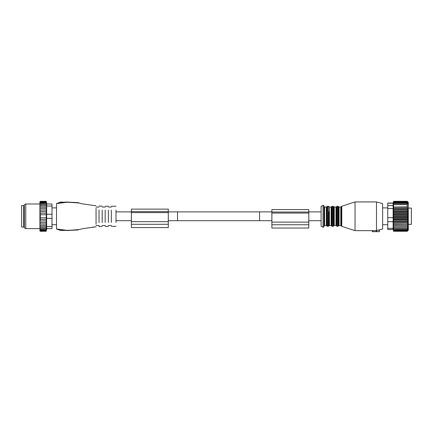 <?xml version="1.0" encoding="UTF-8"?>
<svg xmlns="http://www.w3.org/2000/svg" width="433" height="433" viewBox="0 0 433 433"><rect width="100%" height="100%" fill="white"/><g stroke="black" fill="none" stroke-linecap="round" stroke-linejoin="round"><path stroke-width="0.65" d="M308.799 224.754L271.881 224.754L271.881 228.034L308.799 228.034L308.799 213.063L271.881 213.063L271.881 209.577L308.799 209.577L308.799 212.04L271.881 212.04M271.881 224.754L271.881 213.063M308.799 213.063L308.799 212.04M308.799 222.118L271.881 222.118M168.302 224.294L131.383 224.294L131.383 227.574L168.302 227.574L168.302 212.603L131.383 212.603L131.383 209.117L168.302 209.117L168.302 211.58L131.383 211.58M131.383 224.294L131.383 212.603M168.302 212.603L168.302 211.58M168.302 221.658L131.383 221.658M116.001 210.124L116.001 222.465M111.33 222.465L111.33 210.124M168.302 211.883L177.53 211.883L177.53 220.706L259.573 220.706L259.573 211.889M328.393 206.26L328.252 226.345L327.494 226.345L326.336 225.523L326.336 207.066L326.915 206.649L326.915 225.934L326.336 225.523L324.593 225.523L323.976 226.14L323.976 226.757L323.976 205.832L323.05 205.302L323.05 227.287L323.976 226.757M323.976 221.014L323.976 211.282M108.358 222.465L108.358 210.124M105.181 222.465L105.181 210.124M323.05 227.287L321.102 226.161L321.102 206.427L323.05 205.302M102.204 222.519L102.204 210.07M96.05 225.523L99.027 225.523L99.027 226.573L102.204 226.432L99.027 226.573M99.027 222.659L99.027 209.929M96.05 208.349L96.05 224.24M56.517 203.629L67.662 202.135L79.358 203.034L77.778 202.633L66.861 202.049L56.517 203.58L67.191 202.07L78.86 202.871L67.407 202.092L56.517 203.58L56.517 229.014L66.861 230.54L78.151 229.896M52.003 206.038L52.003 203.986L46.64 203.986L46.64 206.038L52.003 206.038L52.003 214.243L46.64 214.243L46.64 218.346L52.003 218.346L52.003 214.243M52.003 218.346L52.003 226.551L46.64 226.551L46.64 218.346M46.64 226.551L46.64 228.602L52.003 228.602L52.003 226.551M46.64 206.038L46.64 214.243M46.64 228.602L52.003 228.602M46.878 228.602L46.163 231.265L46.401 202.233L46.163 201.323L40.312 201.323L39.906 201.735L40.312 201.323M39.906 205.951L40.312 205.929L39.906 206.536L39.906 201.735M39.906 201.789L40.312 201.421L46.163 201.421M39.906 201.875L40.312 201.421M39.906 202.038L40.312 201.718L46.163 201.718M39.906 202.206L40.312 201.718M39.906 202.471L46.163 202.206M39.906 202.725L40.312 202.206M39.906 203.093L46.163 202.882M39.906 203.418L40.312 202.882M39.906 203.883L46.163 203.737M39.906 204.289L40.312 203.737M39.906 204.841L46.163 204.76M39.906 205.312L40.312 204.76M46.163 205.929L40.312 205.929M39.906 206.536L39.906 207.245L46.396 207.245M39.906 208.652L40.312 208.652L39.906 209.491L39.906 207.937L40.312 207.245M46.163 208.652L40.312 208.652M39.906 209.491L39.906 210.135L46.163 210.135M46.163 211.667L40.312 211.667L39.912 213.209L46.163 213.209M46.163 214.757L40.074 214.757L40.312 213.209M46.163 217.831L40.312 217.831L40.312 214.757M46.163 219.385L40.312 219.385L40.312 217.831M46.163 220.922L40.312 220.922L39.912 219.385L40.312 219.385M39.906 221.377L40.312 222.454L39.906 222.454L39.906 220.922L40.312 220.922M46.163 222.454L40.312 222.454M39.906 222.454L40.312 223.937L46.163 223.937M39.906 224.651L40.312 225.349L39.906 225.349L39.906 223.937L40.312 223.937M46.396 225.349L40.312 225.349M39.906 225.349L40.312 226.659L46.163 226.659M39.906 227.276L40.312 227.834L39.906 227.747L39.906 226.638L40.312 226.659M46.163 227.834L40.312 227.834M39.906 227.747L40.312 228.851L46.163 228.851M39.906 229.171L40.312 229.707L39.906 229.501L39.906 228.705L40.312 228.851M46.163 229.707L40.312 229.707M39.906 229.501L40.312 230.383L46.163 230.383M39.906 230.383L40.312 230.87L39.906 230.551L39.906 230.118L40.312 230.383M46.163 230.87L40.312 230.87M39.906 230.551L40.312 231.168L46.163 231.168M46.163 231.265L40.312 231.265L39.906 230.8L40.312 231.168M39.906 220.922L39.906 211.212L40.312 210.135M39.906 211.667L40.312 211.667M39.906 207.937L39.906 207.245M39.906 228.705L39.906 228.305M39.906 226.638L39.906 226.058M39.906 223.937L39.906 223.103M39.906 211.212L39.906 210.135M39.906 228.602L25.753 228.602L25.753 203.986L39.906 203.986M25.753 203.986L24.318 204.82L24.318 227.774L25.753 228.602M379.351 231.677L379.351 229.885L382.637 229.003L382.637 203.586L376.483 201.935L376.483 230.535L376.071 230.583L376.688 230.486L376.688 231.677L379.151 231.677L379.151 229.934L376.071 230.583L376.071 231.677L372.38 231.677L372.38 230.654L355.033 230.654L355.033 201.935L341.772 206.243L355.033 201.935L376.483 201.935L355.033 201.935M376.071 230.616L372.38 230.637L372.38 231.677M372.791 231.677L372.791 230.616L372.38 230.637M23.701 205.529L23.701 227.065L21.65 227.065L21.65 205.529L23.701 205.529M376.483 230.535L376.071 230.583M376.688 231.677L376.071 231.677M387.762 228.348L387.762 221.647L393.126 221.647L393.126 229.409L393.126 228.348L387.762 228.348L387.762 229.55L393.202 229.55M393.126 221.647L393.126 205.632L387.762 205.632L387.762 203.045L393.142 203.045L393.602 201.323L407.247 201.323L408.124 202.254L407.247 201.459L408.054 202.455L407.247 201.789L407.946 202.833L407.247 202.287L407.81 203.375L407.247 202.953L407.648 204.04L407.247 203.754L407.247 206.85L393.543 207.023L393.602 208.116L407.247 208.116L407.648 208.408L407.247 209.496L393.602 209.496L393.602 208.116M393.126 217.685L387.762 217.685L387.762 221.647M387.762 217.685L387.762 208.533L393.126 208.533M387.762 205.632L387.762 208.533M393.126 203.18L393.126 205.632M393.37 202.216L393.602 201.323L393.602 206.85M393.007 203.553L393.602 201.323M407.247 214.265L408.054 213.269L407.247 212.598L407.946 211.548L393.418 211.548L393.602 214.265L407.247 214.265L408.124 215.055L407.247 215.98L393.602 215.98L393.37 216.809L393.602 217.702L407.247 217.702L408.135 218.427L393.37 218.427L393.602 219.407L407.247 219.407L408.135 220.013L393.37 220.013L393.602 221.068L407.247 221.068L408.135 221.55L393.37 221.55L393.602 222.67L407.247 222.67L408.135 223.017L393.37 223.017L393.602 224.186L408.135 224.397L393.37 224.397L393.602 225.593L408.135 225.663L393.37 225.663L393.602 226.881L408.135 226.811L407.247 228.029L408.135 227.818L407.247 229.019L408.135 228.673L407.247 229.842L408.135 229.366L407.247 230.486L408.135 229.88L407.247 230.941L408.135 230.221L407.247 231.2L408.135 230.372L407.247 231.265L393.602 231.265L393.37 230.372L393.602 231.2L407.247 231.2M393.418 211.548L393.602 211.001L407.247 211.001L407.946 211.548M407.247 211.001L407.81 209.918L393.456 209.918L393.602 211.001M393.456 209.918L393.602 209.496M393.516 230.924L393.602 231.265M393.602 226.881L393.602 231.2M393.37 223.017L393.602 222.67M393.37 221.55L393.602 221.068M393.37 220.013L393.602 219.407M393.37 218.427L393.602 217.702M408.124 215.055L393.37 215.055L393.602 215.98M393.37 215.055L393.602 214.265M407.648 208.408L393.5 208.408M393.543 207.023L407.491 207.023L407.247 208.116M393.602 204.674L407.247 204.674M393.602 203.754L407.247 203.754M393.602 202.953L407.247 202.953M393.602 202.287L407.247 202.287M393.602 201.789L407.247 201.789M393.602 201.459L407.247 201.459M408.135 202.216L407.588 201.664M407.247 212.598L393.602 212.598M407.81 209.918L407.247 209.496M408.276 202.346L408.276 230.242L407.247 231.265M393.602 230.941L407.247 230.941M393.602 230.486L407.247 230.486M393.602 229.842L407.247 229.842M393.602 229.019L407.247 229.019M393.602 228.029L407.247 228.029M408.135 225.663L407.247 226.881M408.135 224.397L407.247 225.593M408.135 223.017L407.247 224.186M408.135 221.55L407.247 222.67M408.135 220.013L407.247 221.068M408.135 218.427L407.247 219.407M407.247 217.702L408.135 216.809L393.37 216.809M408.135 216.809L407.247 215.98M408.054 213.269L393.391 213.269M408.276 224.354L411.35 224.354L411.35 208.089L408.276 208.089M326.336 225.523L324.593 225.523L324.593 207.066L323.976 206.449L324.593 207.066L326.336 207.066L327.494 206.243L327.494 226.345L326.915 225.934M328.831 211.672L328.831 225.934L328.831 211.672M56.517 228.96L67.662 230.453L79.358 229.56C81.106 228.743 87.125 228.094 96.05 226.795L92.716 227.146M79.06 202.936L79.358 203.034C81.106 203.846 87.125 204.495 96.05 205.799M78.151 202.698L78.665 202.817M77.42 202.59L60.593 202.081L56.517 203.58L65.886 202.032L75.818 202.487M77.545 229.988L67.407 230.497L56.517 228.992L67.191 230.518L78.665 229.771M79.358 229.56L79.06 229.652M331.732 225.934L332.317 226.345L333.648 225.934L333.648 206.655L333.069 206.243L333.069 226.345L332.317 226.345L331.153 225.523L331.153 207.066L331.732 206.655L331.732 225.934L331.153 225.523L329.405 225.523L329.41 207.066L328.788 206.557M332.317 226.345L332.317 206.243L331.153 207.066L329.41 207.066L328.252 206.243L326.915 206.655M335.976 225.523L337.134 226.345L335.976 225.523L335.976 207.066L336.555 206.655L336.555 225.934L335.976 225.523L334.233 225.523L334.233 207.066L333.069 206.243L331.732 206.655M338.471 206.655L338.471 225.934L337.892 226.345L337.892 206.243L339.05 207.066L337.892 206.243L337.134 206.243L337.134 226.345L337.892 226.345L339.05 225.523L339.05 207.066L338.471 206.655M24.318 206.655L24.318 225.934M341.301 225.793L341.772 226.345L341.772 206.243L341.377 206.638L341.377 225.95L340.793 225.523L340.793 207.066L339.05 207.066M387.762 203.18L393.104 203.18M116.001 206.243L111.33 206.243M116.001 226.345L111.33 226.345M116.001 220.706L131.383 220.706M168.302 220.706L177.53 220.706M116.001 211.883L131.383 211.883M177.53 211.883L271.881 211.883M108.358 207.066L111.33 207.066L108.358 207.066M108.358 225.523L111.33 225.523M321.102 211.883L308.799 211.883M321.102 220.706L308.799 220.706M271.881 220.706L259.573 220.706M323.976 226.14L324.23 225.642M108.358 206.243L105.181 206.243L108.358 206.243M108.358 226.345L105.181 226.345L108.358 226.345M102.204 207.066L105.181 207.066L102.204 207.066M102.204 225.523L105.181 225.523M99.027 206.016L102.204 206.162L99.027 206.016M327.494 226.345L328.252 226.345L328.901 225.799M96.05 207.066L99.027 207.066L96.05 207.066M77.778 202.633L78.438 202.758M56.517 229.014L60.571 230.502L77.35 230.01M328.252 226.345L329.41 225.523L331.153 225.523M52.003 224.705L56.517 224.705M52.003 207.883L56.517 207.883M333.648 225.934L333.069 226.345M46.878 203.986L46.163 201.323M335.976 207.066L337.134 206.243L335.976 207.066L334.233 207.066M39.906 230.859L40.312 231.265M355.033 230.654L341.772 226.345L340.793 225.523L339.05 225.523M24.113 206.655L23.701 206.243M24.113 225.934L23.701 226.345M341.772 206.243L340.793 207.066M382.637 203.586L376.483 201.935M387.762 224.705L382.637 224.705M387.762 207.883L382.637 207.883M408.276 230.242L407.588 230.924"/></g></svg>
